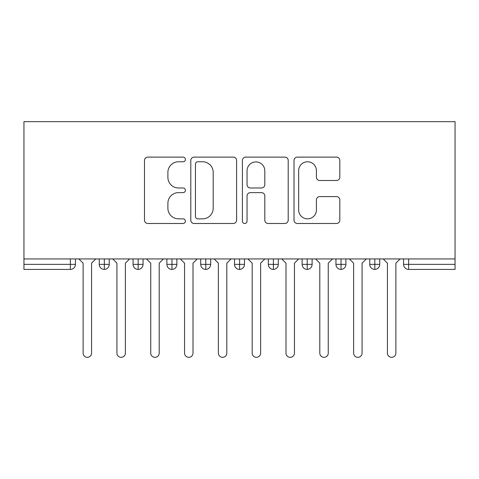 <?xml version="1.0" encoding="UTF-8"?>
<svg xmlns="http://www.w3.org/2000/svg" width="479" height="479" viewBox="0 0 479 479"><rect width="100%" height="100%" fill="white"/><g stroke="black" fill="none" stroke-linecap="round" stroke-linejoin="round"><path stroke-width="0.72" d="M185.403 159.441A2.323 2.323 0 0 0 183.08 157.118L147.819 157.118A3.317 3.317 0 0 0 144.496 160.435L144.496 220.172A3.317 3.317 0 0 0 147.819 223.489L183.08 223.489A2.323 2.323 0 0 0 185.403 221.166A2.323 2.323 0 0 0 183.08 218.843L178.517 218.843A10.622 10.622 0 0 1 167.895 208.227L167.895 203.246A10.622 10.622 0 0 1 178.517 192.63L183.08 192.63A2.323 2.323 0 0 0 185.403 190.307A2.323 2.323 0 0 0 183.08 187.984L178.517 187.984A10.622 10.622 0 0 1 167.895 177.362L167.895 172.38A10.622 10.622 0 0 1 178.517 161.764L183.08 161.764A2.323 2.323 0 0 0 185.403 159.441M336.492 180.511A3.317 3.317 0 0 0 339.815 177.194L339.815 160.435A3.317 3.317 0 0 0 336.492 157.118L297.333 157.118A3.317 3.317 0 0 0 294.01 160.435L294.01 220.172A3.317 3.317 0 0 0 297.333 223.489L336.492 223.489A3.317 3.317 0 0 0 339.815 220.172L339.815 199.929A3.317 3.317 0 0 0 336.492 196.612L319.733 196.612A3.317 3.317 0 0 0 316.415 199.929L316.415 209.97A8.879 8.879 0 0 1 307.536 218.843A8.879 8.879 0 0 1 298.656 209.97L298.656 170.638A8.879 8.879 0 0 1 307.536 161.764A8.879 8.879 0 0 1 316.415 170.638L316.415 177.194A3.317 3.317 0 0 0 319.733 180.511L336.492 180.511M23.95 258.941L23.95 121.666L455.05 121.666L455.05 258.941L23.95 258.941L23.95 264.354L70.359 264.354L70.359 258.941M236.596 160.435A3.317 3.317 0 0 0 233.279 157.118L194.115 157.118A3.317 3.317 0 0 0 190.798 160.435L190.798 220.172A3.317 3.317 0 0 0 194.115 223.489L233.279 223.489A3.317 3.317 0 0 0 236.596 220.172L236.596 160.435M245.721 157.118L284.885 157.118A3.317 3.317 0 0 1 288.202 160.435L288.202 220.172A3.317 3.317 0 0 1 284.885 223.489L268.126 223.489A3.317 3.317 0 0 1 264.809 220.172L264.809 195.947A3.317 3.317 0 0 0 261.486 192.63L250.367 192.63A3.317 3.317 0 0 0 247.05 195.947L247.05 221.166A2.323 2.323 0 0 1 244.727 223.489A2.323 2.323 0 0 1 242.404 221.166L242.404 160.435A3.317 3.317 0 0 1 245.721 157.118M75.431 258.941L75.431 264.354A5.071 5.071 0 0 1 70.359 269.426L23.95 269.426L23.95 264.354M455.05 269.426L408.641 269.426A5.071 5.071 0 0 1 403.569 264.354L403.569 258.941L403.569 264.354A5.071 5.071 0 0 0 408.641 269.426L408.641 264.354L455.05 264.354L455.05 269.426M455.05 258.941L455.05 264.354M104.338 269.426A5.071 5.071 0 0 1 99.267 264.354L99.267 258.941L99.267 264.354A5.071 5.071 0 0 0 104.338 269.426A5.071 5.071 0 0 0 109.242 264.354L109.242 258.941L109.242 264.354A5.071 5.071 0 0 1 104.338 269.426L104.338 264.354L109.242 264.354M104.338 258.941L104.338 264.354L99.267 264.354M70.359 269.426A5.071 5.071 0 0 0 75.431 264.354A5.071 5.071 0 0 1 70.359 269.426L70.359 264.354L75.431 264.354M138.15 258.941L138.15 264.354L133.078 264.354L133.078 258.941L133.078 264.354A5.071 5.071 0 0 0 138.15 269.426A5.071 5.071 0 0 0 143.053 264.354L143.053 258.941L143.053 264.354A5.071 5.071 0 0 1 138.15 269.426A5.071 5.071 0 0 1 133.078 264.354A5.071 5.071 0 0 0 138.15 269.426L138.15 264.354L143.053 264.354M171.961 258.941L171.961 264.354L166.89 264.354L166.89 258.941L166.89 264.354A5.071 5.071 0 0 0 171.961 269.426A5.071 5.071 0 0 0 176.865 264.354L176.865 258.941L176.865 264.354A5.071 5.071 0 0 1 171.961 269.426A5.071 5.071 0 0 1 166.89 264.354A5.071 5.071 0 0 0 171.961 269.426L171.961 264.354L176.865 264.354M205.772 258.941L205.772 269.426A5.071 5.071 0 0 1 200.701 264.354L200.701 258.941L200.701 264.354A5.071 5.071 0 0 0 205.772 269.426A5.071 5.071 0 0 0 210.676 264.354L210.676 258.941M239.584 258.941L239.584 269.426A5.071 5.071 0 0 1 234.512 264.354A5.071 5.071 0 0 0 239.584 269.426A5.071 5.071 0 0 1 234.512 264.354L234.512 258.941M244.488 258.941L244.488 264.354A5.071 5.071 0 0 1 239.584 269.426A5.071 5.071 0 0 0 244.488 264.354L234.512 264.354M273.395 258.941L273.395 264.354L268.324 264.354L268.324 258.941L268.324 264.354A5.071 5.071 0 0 0 273.395 269.426A5.071 5.071 0 0 0 278.299 264.354L278.299 258.941L278.299 264.354A5.071 5.071 0 0 1 273.395 269.426A5.071 5.071 0 0 1 268.324 264.354A5.071 5.071 0 0 0 273.395 269.426L273.395 264.354L278.299 264.354M307.207 269.426A5.071 5.071 0 0 1 302.135 264.354L302.135 258.941L302.135 264.354A5.071 5.071 0 0 0 307.207 269.426A5.071 5.071 0 0 0 312.11 264.354L312.11 258.941L312.11 264.354A5.071 5.071 0 0 1 307.207 269.426L307.207 264.354L312.11 264.354M341.018 258.941L341.018 264.354L335.947 264.354L335.947 258.941L335.947 264.354A5.071 5.071 0 0 0 341.018 269.426A5.071 5.071 0 0 0 345.922 264.354L345.922 258.941L345.922 264.354A5.071 5.071 0 0 1 341.018 269.426A5.071 5.071 0 0 1 335.947 264.354A5.071 5.071 0 0 0 341.018 269.426L341.018 264.354L345.922 264.354M374.829 258.941L374.829 269.426A5.071 5.071 0 0 1 369.758 264.354L369.758 258.941L369.758 264.354A5.071 5.071 0 0 0 374.829 269.426A5.071 5.071 0 0 0 379.733 264.354L379.733 258.941M307.207 258.941L307.207 264.354L302.135 264.354M197.767 161.764A2.323 2.323 0 0 0 195.444 164.087L195.444 216.52A2.323 2.323 0 0 0 197.767 218.843L202.575 218.843A10.622 10.622 0 0 0 213.197 208.227L213.197 172.38A10.622 10.622 0 0 0 202.575 161.764L197.767 161.764M264.809 170.805A8.879 8.879 0 0 0 255.93 161.926A8.879 8.879 0 0 0 247.05 170.805L247.05 184.66A3.317 3.317 0 0 0 250.367 187.984L261.486 187.984A3.317 3.317 0 0 0 264.809 184.66L264.809 170.805M78.891 258.941L83.118 263.169L83.118 353.107A4.227 4.227 0 0 0 87.346 357.334A4.227 4.227 0 0 0 91.573 353.107L91.573 263.169L95.8 258.941M112.709 258.941L116.93 263.169L116.93 353.107A4.227 4.227 0 0 0 121.157 357.334A4.227 4.227 0 0 0 125.384 353.107L125.384 263.169L129.611 258.941M146.52 258.941L150.741 263.169L150.741 353.107A4.227 4.227 0 0 0 154.968 357.334A4.227 4.227 0 0 0 159.196 353.107L159.196 263.169L163.423 258.941M180.332 258.941L184.559 263.169L184.559 353.107A4.227 4.227 0 0 0 188.78 357.334A4.227 4.227 0 0 0 193.007 353.107L193.007 263.169L197.234 258.941M214.143 258.941L218.37 263.169L218.37 353.107A4.227 4.227 0 0 0 222.591 357.334A4.227 4.227 0 0 0 226.818 353.107L226.818 263.169L231.046 258.941M247.954 258.941L252.182 263.169L252.182 353.107A4.227 4.227 0 0 0 256.409 357.334A4.227 4.227 0 0 0 260.63 353.107L260.63 263.169L264.857 258.941M281.766 258.941L285.993 263.169L285.993 353.107A4.227 4.227 0 0 0 290.22 357.334A4.227 4.227 0 0 0 294.441 353.107L294.441 263.169L298.668 258.941M315.577 258.941L319.804 263.169L319.804 353.107A4.227 4.227 0 0 0 324.032 357.334A4.227 4.227 0 0 0 328.259 353.107L328.259 263.169L332.48 258.941M349.389 258.941L353.616 263.169L353.616 353.107A4.227 4.227 0 0 0 357.843 357.334A4.227 4.227 0 0 0 362.07 353.107L362.07 263.169L366.291 258.941M383.2 258.941L387.427 263.169L387.427 353.107A4.227 4.227 0 0 0 391.654 357.334A4.227 4.227 0 0 0 395.882 353.107L395.882 263.169L400.109 258.941M408.641 258.941L408.641 264.354L403.569 264.354A5.071 5.071 0 0 0 408.641 269.426M200.701 264.354A5.071 5.071 0 0 0 205.772 269.426A5.071 5.071 0 0 0 210.676 264.354L200.701 264.354M369.758 264.354A5.071 5.071 0 0 0 374.829 269.426A5.071 5.071 0 0 0 379.733 264.354L369.758 264.354"/></g></svg>
